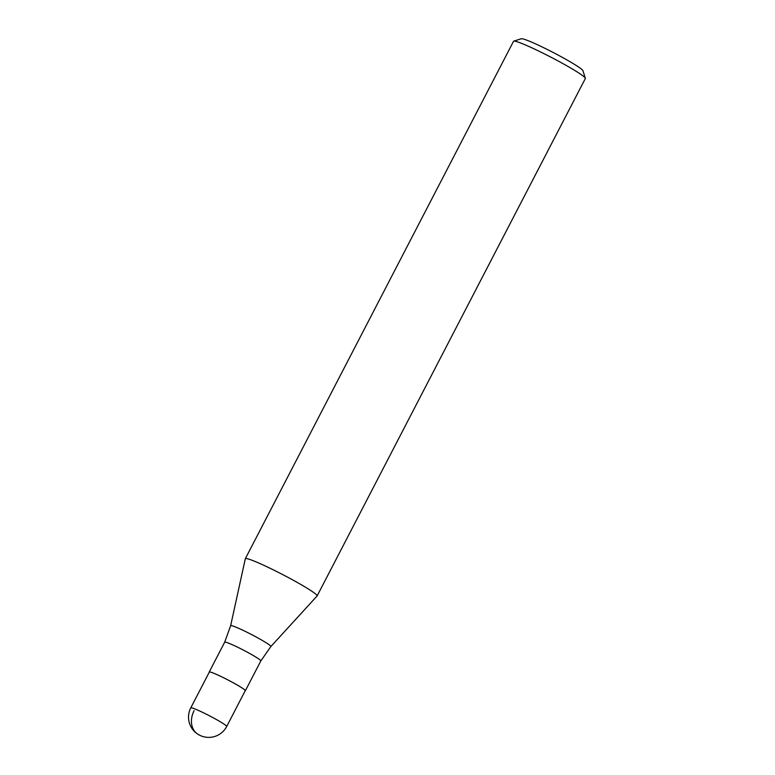 <?xml version="1.0" encoding="UTF-8"?>
<svg xmlns="http://www.w3.org/2000/svg" width="775" height="775" viewBox="0 0 775 775"><rect width="100%" height="100%" fill="white"/><g stroke="black" fill="none" stroke-linecap="round" stroke-linejoin="round"><path stroke-width="1.16" d="M245.171 690.835A20.353 1.56 -152.6 0 0 245.365 690.738A20.353 1.56 -152.6 0 0 242.013 687.919A20.353 1.56 -152.6 0 0 222.125 677.021A20.353 1.56 -152.6 0 0 209.221 672.002A20.353 1.56 -152.6 0 0 209.26 672.225M224.692 642.165A20.353 1.56 -152.6 0 1 232.248 644.693A20.353 1.56 -152.6 0 1 257.484 658.091A20.353 1.56 -152.6 0 1 260.836 660.901L270.853 646.544L317.091 595.985A40.445 3.1 -152.6 0 0 317.13 595.936A40.445 3.1 -152.6 0 0 310.475 590.337A40.445 3.1 -152.6 0 0 270.95 568.685A40.445 3.1 -152.6 0 0 245.326 558.717A40.445 3.1 -152.6 0 0 245.307 558.775L230.64 625.706L224.692 642.165L209.221 672.002M317.13 595.936L585.338 78.517A40.445 3.1 -152.6 0 0 585.338 78.246A40.445 3.1 -152.6 0 0 578.683 72.918A40.445 3.1 -152.6 0 0 540.485 51.915A40.445 3.1 -152.6 0 0 513.748 41.133A40.445 3.1 -152.6 0 0 513.534 41.288L245.326 558.717M585.338 78.246L582.916 70.67A34.778 2.664 -152.6 0 0 577.181 66.088A34.778 2.664 -152.6 0 0 544.341 48.021A34.778 2.664 -152.6 0 0 521.342 38.75L513.748 41.133M226.697 726.475L245.249 690.67A20.218 1.55 -152.6 0 0 241.916 687.88A20.218 1.55 -152.6 0 0 222.154 677.05A20.218 1.55 -152.6 0 0 209.347 672.061L190.786 707.856A20.218 20.218 0 0 0 200.522 735.64A20.218 20.218 0 0 0 226.697 726.475A20.218 1.55 -152.6 0 0 223.365 723.676A20.218 1.55 -152.6 0 0 198.303 710.375A20.218 1.55 -152.6 0 0 190.786 707.856M199.466 735.068A20.218 15.926 123 0 1 194.118 710.656M270.853 646.544A22.649 1.734 -152.6 0 0 267.142 643.386A22.649 1.734 -152.6 0 0 239.068 628.486A22.649 1.734 -152.6 0 0 230.64 625.706M260.836 660.901L245.365 690.738"/></g></svg>
